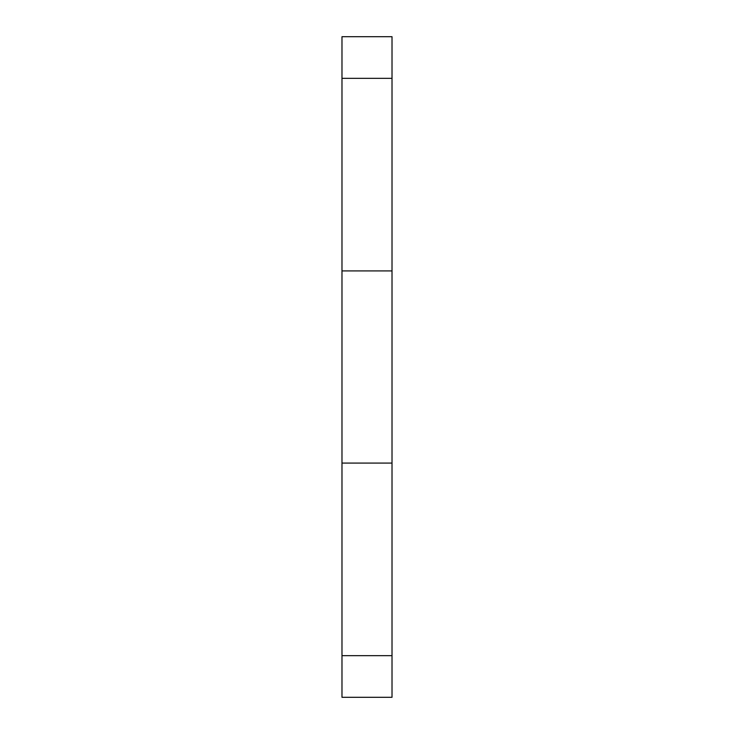 <?xml version="1.0" encoding="UTF-8"?>
<svg xmlns="http://www.w3.org/2000/svg" width="734" height="734" viewBox="0 0 734 734"><rect width="100%" height="100%" fill="white"/><g stroke="black" fill="none" stroke-linecap="round" stroke-linejoin="round"><path stroke-width="1.1" d="M392.02 36.7L392.02 697.3L392.02 655.664L341.98 655.664L341.98 697.3L341.98 463.09L341.98 655.664L392.02 655.664L392.02 270.91L341.98 270.91L341.98 463.09L392.02 463.09L341.98 463.09L341.98 78.336L341.98 270.91L392.02 270.91L392.02 36.7L341.98 36.7L341.98 78.336L392.02 78.336L341.98 78.336L341.98 36.7M392.02 697.3L341.98 697.3"/></g></svg>
